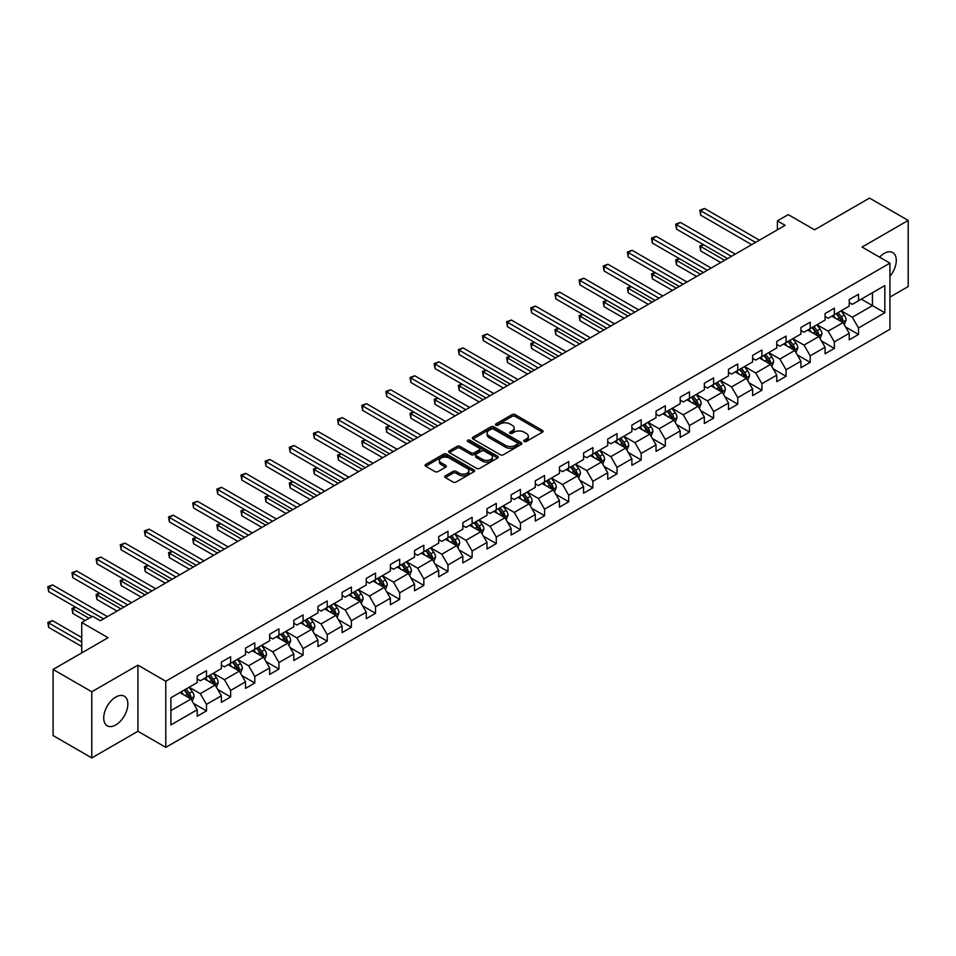 <?xml version="1.0" encoding="UTF-8"?>
<svg xmlns="http://www.w3.org/2000/svg" width="956" height="956" viewBox="0 0 956 956"><rect width="100%" height="100%" fill="white"/><g stroke="black" fill="none" stroke-linecap="round" stroke-linejoin="round"><path stroke-width="1.43" d="M524.187 441.469A1.506 0.872 0 0 0 526.314 441.469L542.458 432.148A2.151 1.243 0 0 0 543.092 431.276A2.151 1.243 0 0 0 542.458 430.391L515.105 414.605A2.151 1.243 0 0 0 512.069 414.605L495.925 423.926A1.506 0.872 0 0 0 495.483 424.536A1.506 0.872 0 0 0 495.925 425.157A1.506 0.872 0 0 0 498.052 425.157L500.143 423.95A6.871 3.967 0 0 1 509.871 423.95L512.153 425.265A6.871 3.967 0 0 1 514.161 428.073A6.871 3.967 0 0 1 512.153 430.881L510.062 432.088A1.506 0.872 0 0 0 509.62 432.698A1.506 0.872 0 0 0 510.062 433.319A1.506 0.872 0 0 0 512.189 433.319L514.28 432.112A6.871 3.967 0 0 1 523.996 432.112L526.278 433.427A6.871 3.967 0 0 1 528.298 436.235A6.871 3.967 0 0 1 526.278 439.043L524.187 440.25A1.506 0.872 0 0 0 523.745 440.859A1.506 0.872 0 0 0 524.187 441.469L524.187 440.25M115.784 724.935A17.077 9.859 120 0 0 126.945 709.89A17.077 9.859 120 0 0 124.328 696.207A17.077 9.859 120 0 0 115.784 697.055A17.077 9.859 120 0 0 104.634 712.101A17.077 9.859 120 0 0 107.251 725.783A17.077 9.859 120 0 0 115.784 724.935M889.928 276.32A17.077 9.859 120 0 0 892.749 252.563A17.077 9.859 120 0 0 884.204 253.412A17.077 9.859 120 0 0 879.568 257.164M445.365 475.837A2.151 1.243 0 0 0 444.743 476.721A2.151 1.243 0 0 0 445.365 477.594L453.036 482.027A2.151 1.243 0 0 0 456.084 482.027L474.009 471.666A2.151 1.243 0 0 0 474.642 470.794A2.151 1.243 0 0 0 474.009 469.922L446.655 454.124A2.151 1.243 0 0 0 443.62 454.124L425.695 464.473A2.151 1.243 0 0 0 425.062 465.357A2.151 1.243 0 0 0 425.695 466.229L434.956 471.583A2.151 1.243 0 0 0 438.003 471.583L445.675 467.149A2.151 1.243 0 0 0 446.297 466.277A2.151 1.243 0 0 0 445.675 465.405L441.075 462.74A5.748 3.322 0 0 1 439.39 460.398A5.748 3.322 0 0 1 442.939 457.338A5.748 3.322 0 0 1 449.2 458.055L467.209 468.452A5.748 3.322 0 0 1 468.894 470.794A5.748 3.322 0 0 1 465.345 473.865A5.748 3.322 0 0 1 459.083 473.136L456.084 471.404A2.151 1.243 0 0 0 453.036 471.404L445.365 475.837L445.365 477.594L453.036 473.196L453.036 471.404M889.928 297.113L908.2 286.561L908.2 220.43L869.506 198.083L814.548 229.81L788.234 214.622L777.395 220.872L785.139 225.341L100.308 620.731L92.565 616.262L81.726 622.511L81.726 652.9M91.788 691.774L91.788 757.917L137.927 731.28L137.927 665.149L91.788 691.774L53.094 669.439L108.052 637.712L81.726 622.511M137.927 665.149L165.782 681.234L889.928 263.151L889.928 329.282L165.782 747.365L165.782 681.234M908.2 220.43L862.073 247.066L889.928 263.151M500.299 454.745A2.151 1.243 0 0 0 503.334 454.745L521.259 444.385A2.151 1.243 0 0 0 521.892 443.512A2.151 1.243 0 0 0 521.259 442.64L493.917 426.842A2.151 1.243 0 0 0 490.87 426.842L472.945 437.191A2.151 1.243 0 0 0 472.312 438.075A2.151 1.243 0 0 0 472.945 438.947L500.299 454.745M468.309 441.791A1.506 0.872 0 0 1 469.826 442.007L469.826 440.226L497.634 456.275A2.151 1.243 0 0 1 498.267 457.147A2.151 1.243 0 0 1 497.634 458.032L479.709 468.38A2.151 1.243 0 0 1 476.674 468.38L449.32 452.594L456.992 448.197L456.992 446.404L449.32 450.838A2.151 1.243 0 0 0 448.687 451.71A2.151 1.243 0 0 0 449.32 452.594L449.32 450.838M456.992 448.197A2.151 1.243 0 0 1 460.027 448.197L460.027 446.404A2.151 1.243 0 0 0 456.992 446.404M460.027 446.404L471.117 452.809A2.151 1.243 0 0 0 474.164 452.809L479.255 449.87A2.151 1.243 0 0 0 479.876 448.997A2.151 1.243 0 0 0 479.255 448.113L467.699 441.445A1.506 0.872 0 0 1 467.257 440.835A1.506 0.872 0 0 1 468.189 440.035A1.506 0.872 0 0 1 469.826 440.226M91.788 757.917L53.094 735.57L53.094 669.439M193.578 703.437L206.496 710.905L206.496 704.381L221.362 695.801L221.362 702.325L230.647 696.96L230.647 690.435L245.513 681.855L245.513 688.38L254.798 683.014L254.798 676.49L269.652 667.921L269.652 674.434L278.949 669.081L278.949 662.556L293.803 653.976L293.803 660.5L303.088 655.135L303.088 648.61L317.954 640.03L317.954 646.555L327.239 641.189L327.239 634.665L342.105 626.084L342.105 632.609L351.39 627.255L351.39 620.731L366.256 612.151L366.256 618.675L375.541 613.31L375.541 606.785L390.395 598.205L390.395 604.73L399.692 599.364L399.692 592.84L414.546 584.259L414.546 590.784L423.831 585.431L423.831 578.906L438.696 570.326L438.696 576.85L447.982 571.485L447.982 564.96L462.847 556.38L462.847 562.905L472.133 557.539L472.133 551.015L486.998 542.434L486.998 548.959L496.284 543.594L496.284 537.081L511.137 528.501L511.137 535.025L520.434 529.66L520.434 523.135L535.288 514.555L535.288 521.08L544.573 515.714L544.573 509.19L559.439 500.609L559.439 507.134L568.724 501.769L568.724 495.244L583.59 486.664L583.59 493.188L592.875 487.835L592.875 481.31L607.741 472.73L607.741 479.255L617.026 473.889L617.026 467.365L631.88 458.784L631.88 465.309L641.177 459.944L641.177 453.419L656.031 444.839L656.031 451.363L665.316 446.01L665.316 439.485L680.182 430.905L680.182 437.43L689.467 432.064L689.467 425.54L704.333 416.959L704.333 423.484L713.618 418.119L713.618 411.594L728.484 403.014L728.484 409.538L737.769 404.185L737.769 397.66L752.623 389.08L752.623 395.605L761.92 390.239L761.92 383.715L776.774 375.134L776.774 381.659L786.059 376.294L786.059 369.769L800.925 361.189L800.925 367.713L810.21 362.348L810.21 355.823L825.076 347.243L825.076 353.768L834.361 348.414L834.361 341.89L849.227 333.309L849.227 339.834L858.512 334.469L858.512 327.944L884.826 312.755L884.826 285.581L872.446 292.727L872.446 305.597L884.826 312.755M206.496 710.905L197.211 716.271L197.211 709.746L170.897 724.935L170.897 697.76L197.211 682.572L197.211 676.047L206.496 670.682L206.496 677.207L221.362 668.626L221.362 662.102L230.647 656.748L230.647 663.273L245.513 654.693L245.513 648.168L254.798 642.802L254.798 649.327L269.652 640.747L269.652 634.222L278.949 628.857L278.949 635.382L293.803 626.801L293.803 620.277L303.088 614.923L303.088 621.448L317.954 612.868L317.954 606.343L327.239 600.977L327.239 607.502L342.105 598.922L342.105 592.397L351.39 587.032L351.39 593.557L366.256 584.976L366.256 578.452L375.541 573.086L375.541 579.611L390.395 571.031L390.395 564.506L399.692 559.152L399.692 565.677L414.546 557.097L414.546 550.572L423.831 545.207L423.831 551.731L438.696 543.151L438.696 536.627L447.982 531.261L447.982 537.786L462.847 529.206L462.847 522.681L472.133 517.327L472.133 523.852L486.998 515.272L486.998 508.747L496.284 503.382L496.284 509.906L511.137 501.326L511.137 494.802L520.434 489.436L520.434 495.961L535.288 487.381L535.288 480.856L544.573 475.502L544.573 482.027L559.439 473.447L559.439 466.922L568.724 461.557L568.724 468.082L583.59 459.501L583.59 452.977L592.875 447.611L592.875 454.136L607.741 445.556L607.741 439.031L617.026 433.666L617.026 440.19L631.88 431.61L631.88 425.097L641.177 419.732L641.177 426.257L656.031 417.676L656.031 411.152L665.316 405.786L665.316 412.311L680.182 403.731L680.182 397.206L689.467 391.841L689.467 398.365L704.333 389.785L704.333 383.26L713.618 377.907L713.618 384.432L728.484 375.851L728.484 369.327L737.769 363.961L737.769 370.486L752.623 361.906L752.623 355.381L761.92 350.015L761.92 356.54L776.774 347.96L776.774 341.435L786.059 336.082L786.059 342.606L800.925 334.026L800.925 327.502L810.21 322.136L810.21 328.661L825.076 320.081L825.076 313.556L834.361 308.19L834.361 314.715L849.227 306.135L849.227 299.61L858.512 294.257L858.512 300.77L884.826 285.581M204.022 678.64L215.172 685.07L200.306 693.65L189.157 687.221M197.211 678.999L200.306 680.78L206.496 677.207M200.306 693.65L206.496 704.381M215.172 685.07L221.362 695.801M228.173 664.695L239.311 671.136L224.457 679.716L213.308 673.275M221.362 665.053L224.457 666.846L230.647 663.273M224.457 679.716L230.647 690.435M239.311 671.136L245.513 681.855M252.324 650.761L263.462 657.19L248.608 665.77L237.458 659.341M245.513 651.108L248.608 652.9L254.798 649.327M248.608 665.77L254.798 676.49M263.462 657.19L269.652 667.921M276.463 636.816L287.613 643.245L272.759 651.825L261.609 645.396M269.652 637.174L272.759 638.955L278.949 635.382M272.759 651.825L278.949 662.556M287.613 643.245L293.803 653.976M300.614 622.87L311.764 629.311L296.898 637.891L285.76 631.45M293.803 623.228L296.898 625.021L303.088 621.448M296.898 637.891L303.088 648.61M311.764 629.311L317.954 640.03M324.765 608.924L335.915 615.365L321.049 623.945L309.899 617.504M317.954 609.283L321.049 611.075L327.239 607.502M321.049 623.945L327.239 634.665M335.915 615.365L342.105 626.084M348.916 594.99L360.054 601.42L345.2 610L334.05 603.571M342.105 595.349L345.2 597.13L351.39 593.557M345.2 610L351.39 620.731M360.054 601.42L366.256 612.151M373.067 581.045L384.204 587.486L369.351 596.066L358.201 589.625M366.256 581.403L369.351 583.196L375.541 579.611M369.351 596.066L375.541 606.785M384.204 587.486L390.395 598.205M397.206 567.099L408.355 573.54L393.502 582.12L382.352 575.679M390.395 567.458L393.502 569.25L399.692 565.677M393.502 582.12L399.692 592.84M408.355 573.54L414.546 584.259M421.357 553.165L432.506 559.595L417.641 568.175L406.503 561.746M414.546 553.524L417.641 555.305L423.831 551.731M417.641 568.175L423.831 578.906M432.506 559.595L438.696 570.326M445.508 539.22L456.657 545.649L441.791 554.229L430.642 547.8M438.696 539.578L441.791 541.359L447.982 537.786M441.791 554.229L447.982 564.96M456.657 545.649L462.847 556.38M469.659 525.274L480.796 531.715L465.942 540.295L454.793 533.854M462.847 525.633L465.942 527.425L472.133 523.852M465.942 540.295L472.133 551.015M480.796 531.715L486.998 542.434M493.81 511.341L504.947 517.77L490.093 526.35L478.944 519.921M486.998 511.699L490.093 513.48L496.284 509.906M490.093 526.35L496.284 537.081M504.947 517.77L511.137 528.501M517.949 497.395L529.098 503.824L514.232 512.404L503.095 505.975M511.137 497.753L514.232 499.534L520.434 495.961M514.232 512.404L520.434 523.135M529.098 503.824L535.288 514.555M542.1 483.449L553.249 489.89L538.383 498.47L527.246 492.029M535.288 483.808L538.383 485.6L544.573 482.027M538.383 498.47L544.573 509.19M553.249 489.89L559.439 500.609M566.251 469.515L577.4 475.945L562.534 484.525L551.385 478.084M559.439 469.862L562.534 471.655L568.724 468.082M562.534 484.525L568.724 495.244M577.4 475.945L583.59 486.664M590.402 455.57L601.539 461.999L586.685 470.579L575.536 464.15M583.59 455.928L586.685 457.709L592.875 454.136M586.685 470.579L592.875 481.31M601.539 461.999L607.741 472.73M614.553 441.624L625.69 448.065L610.836 456.645L599.687 450.204M607.741 441.983L610.836 443.775L617.026 440.19M610.836 456.645L617.026 467.365M625.69 448.065L631.88 458.784M638.692 427.679L649.841 434.12L634.975 442.7L623.838 436.259M631.88 428.037L634.975 429.83L641.177 426.257M634.975 442.7L641.177 453.419M649.841 434.12L656.031 444.839M662.843 413.745L673.992 420.174L659.126 428.754L647.989 422.325M656.031 414.103L659.126 415.884L665.316 412.311M659.126 428.754L665.316 439.485M673.992 420.174L680.182 430.905M686.994 399.799L698.143 406.24L683.277 414.808L672.128 408.379M680.182 400.158L683.277 401.95L689.467 398.365M683.277 414.808L689.467 425.54M698.143 406.24L704.333 416.959M711.145 385.854L722.282 392.295L707.428 400.875L696.279 394.434M704.333 386.212L707.428 388.005L713.618 384.432M707.428 400.875L713.618 411.594M722.282 392.295L728.484 403.014M735.295 371.92L746.433 378.349L731.579 386.929L720.43 380.5M728.484 372.278L731.579 374.059L737.769 370.486M731.579 386.929L737.769 397.66M746.433 378.349L752.623 389.08M759.434 357.974L770.584 364.403L755.718 372.983L744.581 366.554M752.623 358.333L755.718 360.113L761.92 356.54M755.718 372.983L761.92 383.715M770.584 364.403L776.774 375.134M783.585 344.029L794.735 350.47L779.869 359.05L768.732 352.609M776.774 344.387L779.869 346.18L786.059 342.606M779.869 359.05L786.059 369.769M794.735 350.47L800.925 361.189M807.736 330.095L818.886 336.524L804.02 345.104L792.871 338.675M800.925 330.441L804.02 332.234L810.21 328.661M804.02 345.104L810.21 355.823M818.886 336.524L825.076 347.243M831.887 316.149L843.025 322.578L828.171 331.158L817.022 324.729M825.076 316.508L828.171 318.288L834.361 314.715M828.171 331.158L834.361 341.89M843.025 322.578L849.227 333.309M861.296 299.168L872.446 305.597L852.322 317.225L841.172 310.784M849.227 302.562L852.322 304.355L858.512 300.77M852.322 317.225L858.512 327.944M137.927 731.28L165.782 747.365M777.395 220.872L777.395 229.81M170.897 710.631L191.021 699.015L179.871 692.586M191.021 699.015L197.211 709.746M845.582 327.012L858.512 334.469M821.431 340.945L834.361 348.414M797.292 354.891L810.21 362.348M773.141 368.837L786.059 376.294M748.99 382.77L761.92 390.239M724.839 396.716L737.769 404.185M700.688 410.662L713.618 418.119M676.549 424.595L689.467 432.064M652.398 438.541L665.316 446.01M628.247 452.487L641.177 459.944M604.096 466.432L617.026 473.889M579.945 480.366L592.875 487.835M555.806 494.312L568.724 501.769M531.655 508.257L544.573 515.714M507.505 522.191L520.434 529.66M483.354 536.137L496.284 543.594M459.203 550.082L472.133 557.539M435.064 564.016L447.982 571.485M410.913 577.962L423.831 585.431M386.762 591.907L399.692 599.364M362.611 605.841L375.541 613.31M338.46 619.787L351.39 627.255M314.321 633.732L327.239 641.189M290.17 647.678L303.088 655.135M266.019 661.612L278.949 669.081M241.868 675.557L254.798 683.014M217.717 689.503L230.647 696.96M524.784 441.684L526.278 440.824A6.871 3.967 0 0 0 528.298 438.015L528.298 436.235M514.161 428.073L514.161 429.865A6.871 3.967 0 0 1 512.153 432.662L510.659 433.522M542.434 432.172L515.105 416.398A2.151 1.243 0 0 0 512.069 416.398L496.523 425.372M521.235 444.409L493.917 428.635A2.151 1.243 0 0 0 490.87 428.635L472.969 438.971M517.471 444.122A1.506 0.872 0 0 0 517.901 443.512A1.506 0.872 0 0 0 517.471 442.903L493.463 429.041A1.506 0.872 0 0 0 491.336 429.041L489.125 430.308A6.871 3.967 0 0 0 487.118 433.116A6.871 3.967 0 0 0 489.125 435.924L505.533 445.4A6.871 3.967 0 0 0 515.26 445.4L517.471 444.122L517.471 445.914A1.506 0.872 0 0 0 517.901 445.305L517.901 443.512M487.118 433.116L487.118 434.908A6.871 3.967 0 0 0 489.125 437.717L489.125 435.924M517.471 445.914L515.26 447.181A6.871 3.967 0 0 1 505.533 447.181L489.125 437.717M460.027 448.197L471.117 454.602A2.151 1.243 0 0 0 474.164 454.602L479.255 451.662A2.151 1.243 0 0 0 479.876 450.778L479.876 448.997M469.826 442.007L497.61 458.044M482.637 459.454A5.748 3.322 0 0 0 488.898 460.171A5.748 3.322 0 0 0 492.448 457.111A5.748 3.322 0 0 0 490.763 454.757L484.417 451.101A2.151 1.243 0 0 0 481.382 451.101L476.291 454.04A2.151 1.243 0 0 0 475.658 454.913A2.151 1.243 0 0 0 476.291 455.797L482.637 459.454L482.637 461.246A5.748 3.322 0 0 0 488.898 461.963A5.748 3.322 0 0 0 492.448 458.892L492.448 457.111M475.658 454.913L475.658 456.705A2.151 1.243 0 0 0 476.291 457.577L476.291 455.797M482.637 461.246L476.291 457.577M468.894 470.794L468.894 472.587A5.748 3.322 0 0 1 465.345 475.646A5.748 3.322 0 0 1 459.083 474.929L456.084 473.196A2.151 1.243 0 0 0 453.036 473.196M439.39 460.398L439.39 462.19A5.748 3.322 0 0 0 441.075 464.532L441.075 462.74M445.639 467.173L441.075 464.532M474.009 469.922L474.009 471.666L446.655 455.916A2.151 1.243 0 0 0 443.62 455.916L425.719 466.253L425.695 464.473M844.256 324.705L846.096 320.057A5.796 3.346 -120 0 0 844.244 315.122L841.053 310.855M835.484 318.217L833.309 315.325M703.604 244.772L700.664 246.469L700.664 250.938L720.74 262.53M842.128 322.064L842.965 320.308A5.796 3.346 -120 0 0 841.304 316.818L838.101 312.552M836.655 313.389L840.193 318.121A2.952 1.709 60 0 1 840.73 319.017L842.965 320.308M836.249 313.628L839.44 317.894A5.796 3.346 60 0 1 841.101 321.383M700.664 250.938L699.816 245.967L724.612 260.295M699.816 245.967L703.258 244.569M755.575 242.418L700.664 210.714L704.536 208.48L759.434 240.183M751.703 244.652L700.664 215.184L700.664 210.714L699.816 210.224L704.536 208.48M700.664 215.184L699.816 210.224M820.105 338.639L821.945 334.002A5.796 3.346 -120 0 0 820.093 329.067L816.902 324.801M811.333 332.162L809.158 329.27M679.453 258.706L676.513 260.402L676.513 264.872L696.589 276.463M817.989 336.01L818.814 334.253A5.796 3.346 -120 0 0 817.153 330.764L813.962 326.498M812.504 327.334L816.054 332.067A2.952 1.709 60 0 1 816.591 332.963L818.814 334.253M812.098 327.573L815.301 331.84A5.796 3.346 60 0 1 816.962 335.329M676.513 264.872L675.665 259.913L700.461 274.229M675.665 259.913L679.118 258.514M795.954 352.585L797.794 347.948A5.796 3.346 -120 0 0 795.942 343.001L792.751 338.747M787.182 346.108L785.007 343.204M655.302 272.651L652.362 274.348L652.362 278.817L672.438 290.409M793.838 349.944L794.663 348.187A5.796 3.346 -120 0 0 793.002 344.71L789.811 340.444M788.353 341.28L791.903 346.012A2.952 1.709 60 0 1 792.44 346.909L794.663 348.187M787.947 341.507L791.15 345.773A5.796 3.346 60 0 1 792.811 349.263M652.362 278.817L651.514 273.858L676.31 288.174M651.514 273.858L654.968 272.448M731.424 256.351L676.513 224.66L680.385 222.425L735.295 254.129M727.552 258.586L676.513 229.129L676.513 224.66L675.665 224.17L680.385 222.425M676.513 229.129L675.665 224.17M707.273 270.297L652.362 238.594L656.234 236.359L711.145 268.062M703.401 272.532L652.362 243.063L652.362 238.594L651.514 238.104L656.234 236.359M652.362 243.063L651.514 238.104M771.803 366.53L773.643 361.882A5.796 3.346 -120 0 0 771.803 356.947L768.6 352.68M763.031 360.054L760.857 357.15M631.163 286.597L628.212 288.294L628.212 292.763L648.288 304.355M769.688 363.889L770.512 362.133A5.796 3.346 -120 0 0 768.851 358.643L765.66 354.377M764.202 355.226L767.752 359.946A2.952 1.709 60 0 1 768.289 360.854L770.512 362.133M763.808 355.453L766.999 359.719A5.796 3.346 60 0 1 768.66 363.208M628.212 292.763L627.363 287.804L652.159 302.12M627.363 287.804L630.817 286.394M747.664 380.464L749.504 375.828A5.796 3.346 -120 0 0 747.652 370.892L744.449 366.626M738.88 373.987L736.718 371.095M607.012 300.531L604.072 302.227L604.072 306.697L624.149 318.288M745.537 377.835L746.373 376.078A5.796 3.346 -120 0 0 744.712 372.589L741.509 368.323M740.063 369.159L743.601 373.892A2.952 1.709 60 0 1 744.138 374.788L746.373 376.078M739.657 369.398L742.848 373.665A5.796 3.346 60 0 1 744.509 377.154M604.072 306.697L603.212 301.738L628.02 316.054M603.212 301.738L606.666 300.339M723.513 394.41L725.353 389.773A5.796 3.346 -120 0 0 723.501 384.826L720.31 380.572M714.741 387.933L712.567 385.041M582.861 314.476L579.922 316.173L579.922 320.642L599.998 332.234M721.386 391.769L722.222 390.024A5.796 3.346 -120 0 0 720.561 386.535L717.358 382.269M715.913 383.105L719.45 387.837A2.952 1.709 60 0 1 719.988 388.734L722.222 390.024M715.506 383.332L718.697 387.598A5.796 3.346 60 0 1 720.358 391.088M579.922 320.642L579.073 315.683L603.869 329.999M579.073 315.683L582.515 314.285M683.122 284.243L628.212 252.539L632.083 250.305L686.994 282.008M679.25 286.477L628.212 257.009L628.212 252.539L627.363 252.049L632.083 250.305M628.212 257.009L627.363 252.049M658.971 298.188L604.072 266.485L607.932 264.25L662.843 295.954M655.099 300.423L604.072 270.954L604.072 266.485L603.212 265.995L607.932 264.25M604.072 270.954L603.212 265.995M634.832 312.122L579.922 280.431L583.793 278.196L638.692 309.887M630.96 314.357L579.922 284.888L579.922 280.431L579.073 279.929L583.793 278.196M579.922 284.888L579.073 279.929M699.362 408.355L701.202 403.719A5.796 3.346 -120 0 0 699.35 398.772L696.159 394.505M690.591 401.879L688.416 398.975M558.71 328.422L555.771 330.119L555.771 334.588L575.847 346.18M697.247 405.714L698.071 403.958A5.796 3.346 -120 0 0 696.41 400.468L693.22 396.202M691.762 397.051L695.311 401.783A2.952 1.709 60 0 1 695.848 402.679L698.071 403.958M691.355 397.278L694.558 401.544A5.796 3.346 60 0 1 696.219 405.033M555.771 334.588L554.922 329.629L579.718 343.945M554.922 329.629L558.376 328.219M610.681 326.068L555.771 294.364L559.642 292.13L614.553 323.833M606.809 328.302L555.771 298.834L555.771 294.364L554.922 293.874L559.642 292.13M555.771 298.834L554.922 293.874M675.211 422.289L677.051 417.653A5.796 3.346 -120 0 0 675.199 412.717L672.008 408.451M666.44 415.812L664.265 412.92M534.559 342.356L531.62 344.052L531.62 348.522L551.696 360.113M673.096 419.66L673.92 417.903A5.796 3.346 -120 0 0 672.259 414.414L669.069 410.148M667.611 410.984L671.16 415.717A2.952 1.709 60 0 1 671.698 416.613L673.92 417.903M667.204 411.223L670.407 415.49A5.796 3.346 60 0 1 672.068 418.979M531.62 348.522L530.771 343.562L555.567 357.879M530.771 343.562L534.225 342.164M586.53 340.013L531.62 308.31L535.491 306.075L590.402 337.779M582.658 342.248L531.62 312.779L531.62 308.31L530.771 307.82L535.491 306.075M531.62 312.779L530.771 307.82M651.06 436.235L652.9 431.598A5.796 3.346 -120 0 0 651.06 426.663L647.857 422.397M642.289 429.758L640.126 426.866M510.42 356.301L507.469 357.998L507.469 362.467L527.545 374.059M648.945 433.606L649.769 431.849A5.796 3.346 -120 0 0 648.108 428.36L644.918 424.094M643.46 424.93L647.009 429.662A2.952 1.709 60 0 1 647.547 430.559L649.769 431.849M643.065 425.169L646.256 429.423A5.796 3.346 60 0 1 647.917 432.913M507.469 362.467L506.62 357.508L531.417 371.824M506.62 357.508L510.074 356.11M562.379 353.947L507.469 322.256L511.341 320.021L566.251 351.712M558.507 356.182L507.469 326.725L507.469 322.256L506.62 321.754L511.341 320.021M507.469 326.725L506.62 321.754M626.921 450.18L628.761 445.544A5.796 3.346 -120 0 0 626.909 440.596L623.706 436.33M618.138 443.704L615.975 440.8M486.269 370.247L483.33 371.944L483.33 376.413L503.406 388.005M624.794 447.539L625.63 445.783A5.796 3.346 -120 0 0 623.969 442.293L620.767 438.027M619.321 438.876L622.858 443.608A2.952 1.709 60 0 1 623.396 444.504L625.63 445.783M618.914 439.103L622.105 443.369A5.796 3.346 60 0 1 623.766 446.858M483.33 376.413L482.469 371.454L507.278 385.77M482.469 371.454L485.923 370.044M538.228 367.893L483.33 336.189L487.19 333.955L542.1 365.658M534.356 370.127L483.33 340.659L483.33 336.189L482.469 335.699L487.19 333.955M483.33 340.659L482.469 335.699M602.77 464.126L604.61 459.478A5.796 3.346 -120 0 0 602.758 454.542L599.567 450.276M593.999 457.637L591.824 454.745M462.118 384.181L459.179 385.889L459.179 390.359L479.255 401.95M600.643 461.485L601.479 459.728A5.796 3.346 -120 0 0 599.818 456.239L596.616 451.973M595.17 452.809L598.707 457.542A2.952 1.709 60 0 1 599.245 458.438L601.479 459.728M594.763 453.048L597.954 457.315A5.796 3.346 60 0 1 599.615 460.804M459.179 390.359L458.33 385.388L483.127 399.716M458.33 385.388L461.772 383.989M514.089 381.838L459.179 350.135L463.051 347.9L517.949 379.604M510.217 384.073L459.179 354.604L459.179 350.135L458.33 349.645L463.051 347.9M459.179 354.604L458.33 349.645M578.619 478.06L580.459 473.423A5.796 3.346 -120 0 0 578.607 468.488L575.416 464.222M569.848 471.583L567.673 468.691M437.968 398.126L435.028 399.823L435.028 404.292L455.104 415.884M576.504 475.431L577.328 473.674A5.796 3.346 -120 0 0 575.667 470.185L572.477 465.919M571.019 466.755L574.568 471.487A2.952 1.709 60 0 1 575.106 472.384L577.328 473.674M570.613 466.994L573.815 471.26A5.796 3.346 60 0 1 575.476 474.75M435.028 404.292L434.179 399.333L458.976 413.649M434.179 399.333L437.633 397.935M489.938 395.772L435.028 364.081L438.9 361.846L493.81 393.537M486.066 398.007L435.028 368.55L435.028 364.081L434.179 363.591L438.9 361.846M435.028 368.55L434.179 363.591M554.468 492.005L556.308 487.369A5.796 3.346 -120 0 0 554.456 482.422L551.265 478.155M545.697 485.529L543.522 482.625M413.817 412.072L410.877 413.769L410.877 418.238L430.953 429.83M552.353 489.364L553.177 487.608A5.796 3.346 -120 0 0 551.516 484.118L548.326 479.864M546.868 480.701L550.417 485.433A2.952 1.709 60 0 1 550.955 486.329L553.177 487.608M546.462 480.928L549.664 485.194A5.796 3.346 60 0 1 551.325 488.683M410.877 418.238L410.028 413.279L434.825 427.595M410.028 413.279L413.482 411.869M465.787 409.718L410.877 378.014L414.749 375.78L469.659 407.483M461.915 411.952L410.877 382.484L410.877 378.014L410.028 377.524L414.749 375.78M410.877 382.484L410.028 377.524M530.317 505.951L532.157 501.303A5.796 3.346 -120 0 0 530.317 496.367L527.115 492.101M521.546 499.474L519.383 496.57M389.678 426.018L386.726 427.714L386.726 432.184L406.802 443.775M528.202 503.31L529.027 501.553A5.796 3.346 -120 0 0 527.365 498.064L524.175 493.798M522.717 494.634L526.266 499.367A2.952 1.709 60 0 1 526.804 500.275L529.027 501.553M522.323 494.873L525.513 499.14A5.796 3.346 60 0 1 527.174 502.629M386.726 432.184L385.877 427.224L410.674 441.541M385.877 427.224L389.331 425.814M441.636 423.663L386.726 391.96L390.598 389.725L445.508 421.429M437.764 425.898L386.726 396.429L386.726 391.96L385.877 391.47L390.598 389.725M386.726 396.429L385.877 391.47M506.178 519.885L508.018 515.248A5.796 3.346 -120 0 0 506.166 510.313L502.964 506.047M497.395 513.408L495.232 510.516M365.527 439.951L362.587 441.648L362.587 446.117L382.663 457.709M504.051 517.256L504.888 515.499A5.796 3.346 -120 0 0 503.226 512.01L500.024 507.744M498.578 508.58L502.115 513.312A2.952 1.709 60 0 1 502.653 514.209L504.888 515.499M498.172 508.819L501.362 513.085A5.796 3.346 60 0 1 503.023 516.575M362.587 446.117L361.726 441.158L386.535 455.474M361.726 441.158L365.18 439.76M417.485 437.609L362.587 405.906L366.447 403.671L421.357 435.374M413.613 439.844L362.587 410.375L362.587 405.906L361.726 405.416L366.447 403.671M362.587 410.375L361.726 405.416M482.027 533.83L483.867 529.194A5.796 3.346 -120 0 0 482.015 524.246L478.825 519.992M473.256 527.354L471.081 524.462M341.376 453.897L338.436 455.594L338.436 460.063L358.512 471.655M479.9 531.189L480.737 529.445A5.796 3.346 -120 0 0 479.075 525.955L475.873 521.689M474.427 522.526L477.964 527.258A2.952 1.709 60 0 1 478.502 528.154L480.737 529.445M474.021 522.753L477.211 527.019A5.796 3.346 60 0 1 478.872 530.508M338.436 460.063L337.588 455.104L362.384 469.42M337.588 455.104L341.029 453.706M393.346 451.543L338.436 419.851L342.308 417.617L397.206 449.308M389.474 453.777L338.436 424.309L338.436 419.851L337.588 419.349L342.308 417.617M338.436 424.309L337.588 419.349M457.876 547.776L459.716 543.139A5.796 3.346 -120 0 0 457.864 538.192L454.674 533.926M449.105 541.299L446.93 538.395M317.225 467.843L314.285 469.539L314.285 474.009L334.361 485.6M455.761 545.135L456.586 543.378A5.796 3.346 -120 0 0 454.925 539.889L451.734 535.623M450.276 536.471L453.825 541.204A2.952 1.709 60 0 1 454.363 542.1L456.586 543.378M449.87 536.698L453.072 540.965A5.796 3.346 60 0 1 454.733 544.454M314.285 474.009L313.437 469.049L338.233 483.366M313.437 469.049L316.89 467.639M369.195 465.488L314.285 433.785L318.157 431.55L373.067 463.254M365.323 467.723L314.285 438.254L314.285 433.785L313.437 433.295L318.157 431.55M314.285 438.254L313.437 433.295M433.725 561.71L435.566 557.073A5.796 3.346 -120 0 0 433.713 552.138L430.523 547.872M424.954 555.233L422.779 552.341M293.074 481.776L290.134 483.473L290.134 487.942L310.21 499.534M431.61 559.081L432.435 557.324A5.796 3.346 -120 0 0 430.774 553.835L427.583 549.569M426.125 550.405L429.674 555.137A2.952 1.709 60 0 1 430.212 556.034L432.435 557.324M425.719 550.644L428.921 554.91A5.796 3.346 60 0 1 430.582 558.4M290.134 487.942L289.286 482.983L314.082 497.299M289.286 482.983L292.739 481.585M345.044 479.434L290.134 447.731L294.006 445.496L348.916 477.199M341.173 481.669L290.134 452.2L290.134 447.731L289.286 447.241L294.006 445.496M290.134 452.2L289.286 447.241M409.574 575.655L411.415 571.019A5.796 3.346 -120 0 0 409.574 566.083L406.372 561.817M400.803 569.179L398.64 566.287M268.935 495.722L265.983 497.419L265.983 501.888L286.059 513.48M407.459 573.014L408.284 571.27A5.796 3.346 -120 0 0 406.623 567.78L403.432 563.514M401.974 564.351L405.523 569.083A2.952 1.709 60 0 1 406.061 569.979L408.284 571.27M401.58 564.578L404.77 568.844A5.796 3.346 60 0 1 406.431 572.333M265.983 501.888L265.135 496.929L289.931 511.245M265.135 496.929L268.588 495.531M320.893 493.368L265.983 461.676L269.855 459.442L324.765 491.133M317.022 495.602L265.983 466.146L265.983 461.676L265.135 461.174L269.855 459.442M265.983 466.146L265.135 461.174M385.435 589.601L387.276 584.964A5.796 3.346 -120 0 0 385.423 580.017L382.221 575.751M376.652 583.124L374.489 580.22M244.784 509.668L241.844 511.364L241.844 515.834L261.92 527.425M383.308 586.96L384.145 585.203A5.796 3.346 -120 0 0 382.484 581.714L379.281 577.448M377.835 578.296L381.372 583.029A2.952 1.709 60 0 1 381.91 583.925L384.145 585.203M377.429 578.523L380.619 582.79A5.796 3.346 60 0 1 382.281 586.279M241.844 515.834L240.984 510.874L265.792 525.191M240.984 510.874L244.437 509.464M296.742 507.313L241.844 475.61L245.704 473.375L300.614 505.079M292.871 509.548L241.844 480.079L241.844 475.61L240.984 475.12L245.704 473.375M241.844 480.079L240.984 475.12M361.284 603.547L363.125 598.898A5.796 3.346 -120 0 0 361.272 593.963L358.082 589.697M352.513 597.058L350.338 594.166M220.633 523.601L217.693 525.31L217.693 529.779L237.769 541.359M359.157 600.906L359.994 599.149A5.796 3.346 -120 0 0 358.333 595.66L355.13 591.394M353.684 592.23L357.221 596.962A2.952 1.709 60 0 1 357.759 597.859L359.994 599.149M353.278 592.469L356.469 596.735A5.796 3.346 60 0 1 358.13 600.225M217.693 529.779L216.845 524.808L241.641 539.136M216.845 524.808L220.298 523.41M272.603 521.259L217.693 489.556L221.565 487.321L276.463 519.024M268.732 523.494L217.693 494.025L217.693 489.556L216.845 489.066L221.565 487.321M217.693 494.025L216.845 489.066M337.133 617.48L338.974 612.844A5.796 3.346 -120 0 0 337.121 607.908L333.931 603.642M328.362 611.004L326.187 608.112M196.482 537.547L193.542 539.244L193.542 543.713L213.618 555.305M335.018 614.851L335.843 613.095A5.796 3.346 -120 0 0 334.182 609.605L330.991 605.339M329.533 606.176L333.082 610.908A2.952 1.709 60 0 1 333.62 611.804L335.843 613.095M329.127 606.415L332.33 610.669A5.796 3.346 60 0 1 333.991 614.158M193.542 543.713L192.694 538.754L217.49 553.07M192.694 538.754L196.147 537.356M248.452 535.193L193.542 503.501L197.414 501.267L252.324 532.958M244.581 537.427L193.542 507.971L193.542 503.501L192.694 503.011L197.414 501.267M193.542 507.971L192.694 503.011M312.982 631.426L314.823 626.789A5.796 3.346 -120 0 0 312.971 621.842L309.78 617.576M304.211 624.949L302.036 622.045M172.331 551.493L169.391 553.189L169.391 557.659L189.467 569.25M310.867 628.785L311.692 627.028A5.796 3.346 -120 0 0 310.031 623.539L306.84 619.285M305.382 620.121L308.931 624.854A2.952 1.709 60 0 1 309.469 625.75L311.692 627.028M304.976 620.348L308.179 624.615A5.796 3.346 60 0 1 309.84 628.104M169.391 557.659L168.543 552.699L193.339 567.016M168.543 552.699L171.996 551.289M224.302 549.138L169.391 517.435L173.263 515.2L228.173 546.904M220.43 551.373L169.391 521.904L169.391 517.435L168.543 516.945L173.263 515.2M169.391 521.904L168.543 516.945M288.832 645.372L290.684 640.723A5.796 3.346 -120 0 0 288.832 635.788L285.629 631.522M280.06 638.895L277.897 635.991M148.192 565.438L145.24 567.135L145.24 571.604L165.316 583.196M286.716 642.731L287.541 640.974A5.796 3.346 -120 0 0 285.88 637.485L282.689 633.219M281.231 634.055L284.78 638.787A2.952 1.709 60 0 1 285.318 639.695L287.541 640.974M280.837 634.294L284.028 638.56A5.796 3.346 60 0 1 285.689 642.05M145.24 571.604L144.392 566.645L169.188 580.961M144.392 566.645L147.845 565.235M200.151 563.084L145.24 531.381L149.112 529.146L204.022 560.849M196.279 565.319L145.24 535.85L145.24 531.381L144.392 530.891L149.112 529.146M145.24 535.85L144.392 530.891M264.692 659.305L266.533 654.669A5.796 3.346 -120 0 0 264.681 649.733L261.478 645.467M255.909 652.828L253.746 649.937M124.041 579.372L121.101 581.069L121.101 585.538L141.177 597.13M262.565 656.676L263.402 654.92A5.796 3.346 -120 0 0 261.741 651.43L258.538 647.164M257.092 648.001L260.63 652.733A2.952 1.709 60 0 1 261.167 653.629L263.402 654.92M256.686 648.24L259.877 652.506A5.796 3.346 60 0 1 261.538 655.995M121.101 585.538L120.241 580.579L145.049 594.895M120.241 580.579L123.694 579.181M176 577.03L121.101 545.326L124.961 543.092L179.871 574.795M172.14 579.252L121.101 549.796L121.101 545.326L120.241 544.836L124.961 543.092M121.101 549.796L120.241 544.836M240.542 673.251L242.382 668.614A5.796 3.346 -120 0 0 240.53 663.667L237.339 659.413M231.77 666.774L229.595 663.87M99.89 593.317L96.95 595.014L96.95 599.484L117.026 611.075M238.414 670.61L239.251 668.865A5.796 3.346 -120 0 0 237.59 665.376L234.399 661.11M232.941 661.946L236.479 666.679A2.952 1.709 60 0 1 237.016 667.575L239.251 668.865M232.535 662.173L235.726 666.44A5.796 3.346 60 0 1 237.387 669.929M96.95 599.484L96.102 594.524L120.898 608.841M96.102 594.524L99.555 593.114M151.861 590.963L96.95 559.26L100.822 557.037L155.72 588.729M147.989 593.198L96.95 563.729L96.95 559.26L96.102 558.77L100.822 557.037M96.95 563.729L96.102 558.77M216.391 687.197L218.231 682.56A5.796 3.346 -120 0 0 216.379 677.613L213.188 673.347M207.619 680.72L205.444 677.816M75.739 607.263L72.799 608.96L72.799 613.429L85.132 620.552M214.275 684.556L215.1 682.799A5.796 3.346 -120 0 0 213.439 679.31L210.248 675.044M208.79 675.892L212.34 680.612A2.952 1.709 60 0 1 212.877 681.52L215.1 682.799M208.384 676.119L211.587 680.385A5.796 3.346 60 0 1 213.248 683.875M72.799 613.429L71.951 608.47L89.004 618.317M71.951 608.47L75.404 607.06M127.71 604.909L72.799 573.206L76.671 570.971L131.581 602.674M123.838 607.144L72.799 577.675L72.799 573.206L71.951 572.716L76.671 570.971M72.799 577.675L71.951 572.716M192.24 701.13L194.08 696.494A5.796 3.346 -120 0 0 192.228 691.558L189.037 687.292M183.468 694.654L181.293 691.762M81.726 637.533L52.52 620.659L48.648 622.894L48.648 627.363L81.726 646.471M190.125 698.501L190.949 696.745A5.796 3.346 -120 0 0 189.288 693.255L186.097 688.989M184.639 689.826L188.189 694.558A2.952 1.709 60 0 1 188.726 695.454L190.949 696.745M184.233 690.065L187.436 694.331A5.796 3.346 60 0 1 189.097 697.82M48.648 627.363L47.8 622.404L81.726 642.002M47.8 622.404L52.52 620.659M103.559 618.855L48.648 587.151L52.52 584.917L107.431 616.62M91.943 616.62L48.648 591.621L48.648 587.151L47.8 586.661L52.52 584.917M48.648 591.621L47.8 586.661M526.278 440.824L526.278 439.043M510.062 433.319L510.062 432.088M512.153 432.662L512.153 430.881M495.925 425.157L495.925 423.926M512.069 416.398L512.069 414.605M515.105 416.398L515.105 414.605M542.458 432.148L542.458 430.391M472.945 438.947L472.945 437.191M490.87 428.635L490.87 426.842M493.917 428.635L493.917 426.842M521.259 444.385L521.259 442.64M505.533 447.181L505.533 445.4M515.26 447.181L515.26 445.4M471.117 454.602L471.117 452.809M474.164 454.602L474.164 452.809M479.255 451.662L479.255 449.87M497.634 458.032L497.634 456.275M456.084 473.196L456.084 471.404M459.083 474.929L459.083 473.136M445.675 467.149L445.675 465.405M443.62 455.916L443.62 454.124M446.655 455.916L446.655 454.124M842.463 322.256L846.06 320.176M841.304 316.818L844.244 315.122M837.181 319.196L839.44 317.894M818.312 336.189L821.909 334.11M817.153 330.764L820.093 329.067M813.03 333.142L815.301 331.84M794.161 350.135L797.758 348.056M793.002 344.71L795.942 343.001M788.879 347.088L791.15 345.773M770.01 364.081L773.607 362.001M768.851 358.643L771.803 356.947M764.728 361.033L766.999 359.719M745.859 378.014L749.456 375.947M744.712 372.589L747.652 370.892M740.577 374.967L742.848 373.665M721.72 391.96L725.317 389.881M720.561 386.535L723.501 384.826M716.438 388.913L718.697 387.598M697.569 405.906L701.166 403.826M696.41 400.468L699.35 398.772M692.287 402.858L694.558 401.544M673.418 419.851L677.015 417.772M672.259 414.414L675.199 412.717M668.136 416.792L670.407 415.49M649.267 433.785L652.864 431.706M648.108 428.36L651.06 426.663M643.986 430.738L646.256 429.423M625.116 447.731L628.725 445.651M623.969 442.293L626.909 440.596M619.835 444.683L622.105 443.369M600.977 461.676L604.574 459.597M599.818 456.239L602.758 454.542M595.696 458.617L597.954 457.315M576.827 475.61L580.423 473.531M575.667 470.185L578.607 468.488M571.545 472.563L573.815 471.26M552.676 489.556L556.273 487.476M551.516 484.118L554.456 482.422M547.394 486.508L549.664 485.194M528.525 503.501L532.122 501.422M527.365 498.064L530.317 496.367M523.243 500.454L525.513 499.14M504.374 517.435L507.983 515.368M503.226 512.01L506.166 510.313M499.092 514.388L501.362 513.085M480.235 531.381L483.832 529.301M479.075 525.955L482.015 524.246M474.953 528.333L477.211 527.019M456.084 545.326L459.681 543.247M454.925 539.889L457.864 538.192M450.802 542.279L453.072 540.965M431.933 559.272L435.53 557.193M430.774 553.835L433.713 552.138M426.651 556.213L428.921 554.91M407.782 573.206L411.379 571.126M406.623 567.78L409.574 566.083M402.5 570.158L404.77 568.844M383.631 587.151L387.24 585.072M382.484 581.714L385.423 580.017M378.349 584.104L380.619 582.79M359.492 601.097L363.089 599.018M358.333 595.66L361.272 593.963M354.21 598.038L356.469 596.735M335.341 615.031L338.938 612.951M334.182 609.605L337.121 607.908M330.059 611.983L332.33 610.669M311.19 628.976L314.787 626.897M310.031 623.539L312.971 621.842M305.908 625.929L308.179 624.615M287.039 642.922L290.636 640.843M285.88 637.485L288.832 635.788M281.757 639.875L284.028 638.56M262.888 656.856L266.497 654.788M261.741 651.43L264.681 649.733M257.606 653.808L259.877 652.506M238.749 670.801L242.346 668.722M237.59 665.376L240.53 663.667M233.467 667.754L235.726 666.44M214.598 684.747L218.195 682.668M213.439 679.31L216.379 677.613M209.316 681.7L211.587 680.385M190.447 698.681L194.044 696.613M189.288 693.255L192.228 691.558M185.165 695.633L187.436 694.331"/></g></svg>
